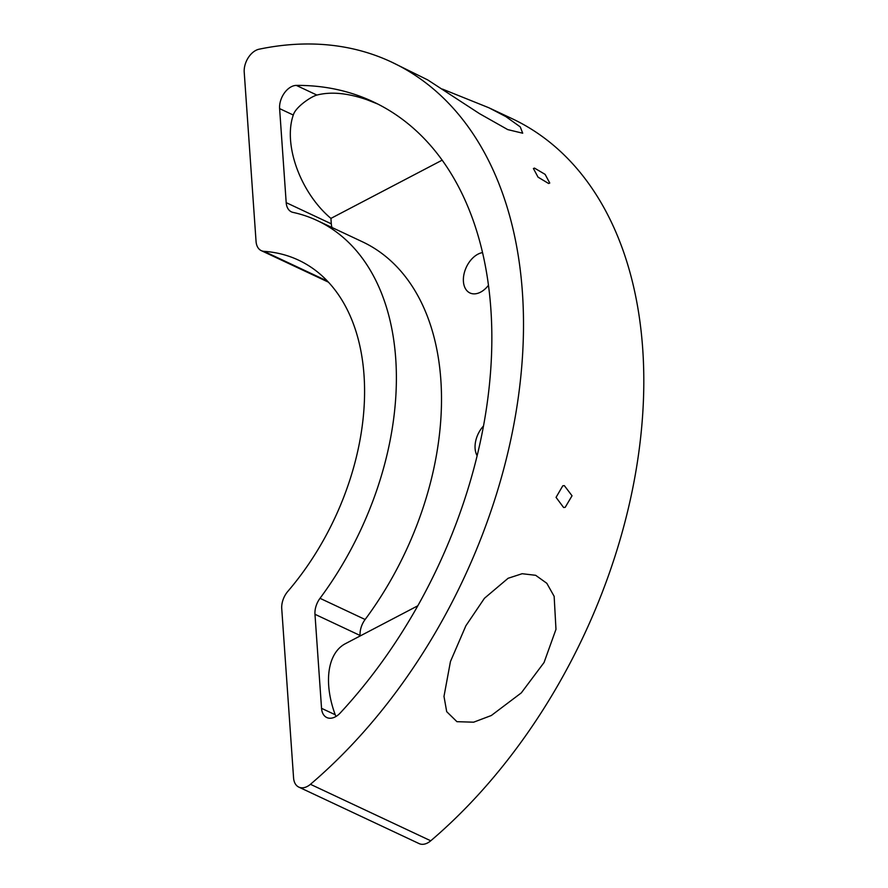 <?xml version="1.0" encoding="UTF-8"?>
<svg xmlns="http://www.w3.org/2000/svg" width="888" height="888" viewBox="0 0 888 888"><rect width="100%" height="100%" fill="white"/><g stroke="black" fill="none" stroke-linecap="round" stroke-linejoin="round"><path stroke-width="1.33" d="M442.058 160.217L330.924 218.393A74.403 42.89 -117.6 0 1 290.52 139.76A74.403 42.89 -117.6 0 1 293.295 115.04C295.46 107.159 310.933 96.603 316.905 95.072C330.902 91.464 347.585 93.029 366.977 99.745L377.689 103.996M335.964 716.494L335.231 714.751A74.403 42.89 -117.6 0 1 328.693 685.647A74.403 42.89 -117.6 0 1 345.31 643.733L417.737 605.827M544.067 662.504L555.977 629.326L554.145 596.325L546.819 583.294L535.664 575.302L522.144 573.715L508.103 578.277L484.437 598.29L465.867 625.785L450.449 661.538L443.989 696.392L446.697 711.665L456.932 721.678L473.648 722.188L491.33 715.506L521.3 692.884L544.067 662.504M489.732 108.17L511.865 118.559A437.662 284.87 -64.8 0 1 640.481 438.927A437.662 284.87 -64.8 0 1 430.747 840.792L310.445 784.304A437.662 284.87 -64.8 0 0 520.179 382.439A437.662 284.87 -64.8 0 0 391.564 62.071L427.694 79.898L479.531 113.664L507.736 129.604L522.71 133.211L520.246 126.884L505.894 116.628L488.888 107.77L442.446 89.089M565.179 507.348L572.039 495.77L564.346 485.636L562.792 485.792L556.055 497.369L563.603 507.503L565.179 507.348M534.487 168.098L533.399 168.509L538.05 177.156L548.629 183.505L549.761 183.039L545.121 174.37L534.487 168.098M482.384 252.625A21.878 14.241 -64.8 0 0 477.944 254.179A21.878 14.241 -64.8 0 0 463.947 274.359A21.878 14.241 -64.8 0 0 469.963 292.973A21.878 14.241 -64.8 0 0 480.597 292.141A21.878 14.241 -64.8 0 0 488.322 285.47M483.327 426.173A21.878 14.241 -64.8 0 0 477.056 455.555M391.564 62.071A437.662 284.87 -64.8 0 0 259.041 49.217A17.505 11.4 115.2 0 0 244.222 72.217L256.055 241.425A17.505 11.4 -64.8 0 0 261.283 250.638A17.505 11.4 -64.8 0 0 264.047 251.348A218.837 142.435 -64.8 0 1 298.546 260.151A218.837 142.435 -64.8 0 1 287.823 591.386A17.505 11.4 -64.8 0 0 281.74 608.68L293.573 777.888A17.505 11.4 115.2 0 0 298.801 787.101L419.103 843.6A17.505 11.4 115.2 0 0 430.747 840.792M310.445 784.304A17.505 11.4 115.2 0 1 298.801 787.101M314.974 614.285L360.084 635.475A17.505 11.4 115.2 0 1 365.123 619.502A262.604 170.918 -64.8 0 0 362.26 241.714L317.149 220.535A262.604 170.918 -64.8 0 1 320.013 598.312A17.505 11.4 115.2 0 0 314.974 614.285L321.545 708.324A17.505 11.4 -64.8 0 0 326.784 717.537A17.505 11.4 -64.8 0 0 340.204 713.009A393.895 256.377 -64.8 0 0 372.96 101.687A393.895 256.377 -64.8 0 0 296.326 85.403A17.505 11.4 -64.8 0 0 279.609 108.614L286.191 202.642L331.302 223.832A17.505 11.4 -64.8 0 0 332.001 227.506M317.149 220.535A262.604 170.918 -64.8 0 0 293.029 212.399A17.505 11.4 115.2 0 1 291.419 211.855A17.505 11.4 115.2 0 1 286.191 202.642M330.924 218.393L331.302 223.832M327.35 281.074L264.047 251.348M335.231 714.751L321.545 708.324M320.013 598.312L365.123 619.502M316.905 95.072L296.326 85.403M293.295 115.04L279.609 108.614M328.338 282.129L261.283 250.638"/></g></svg>
